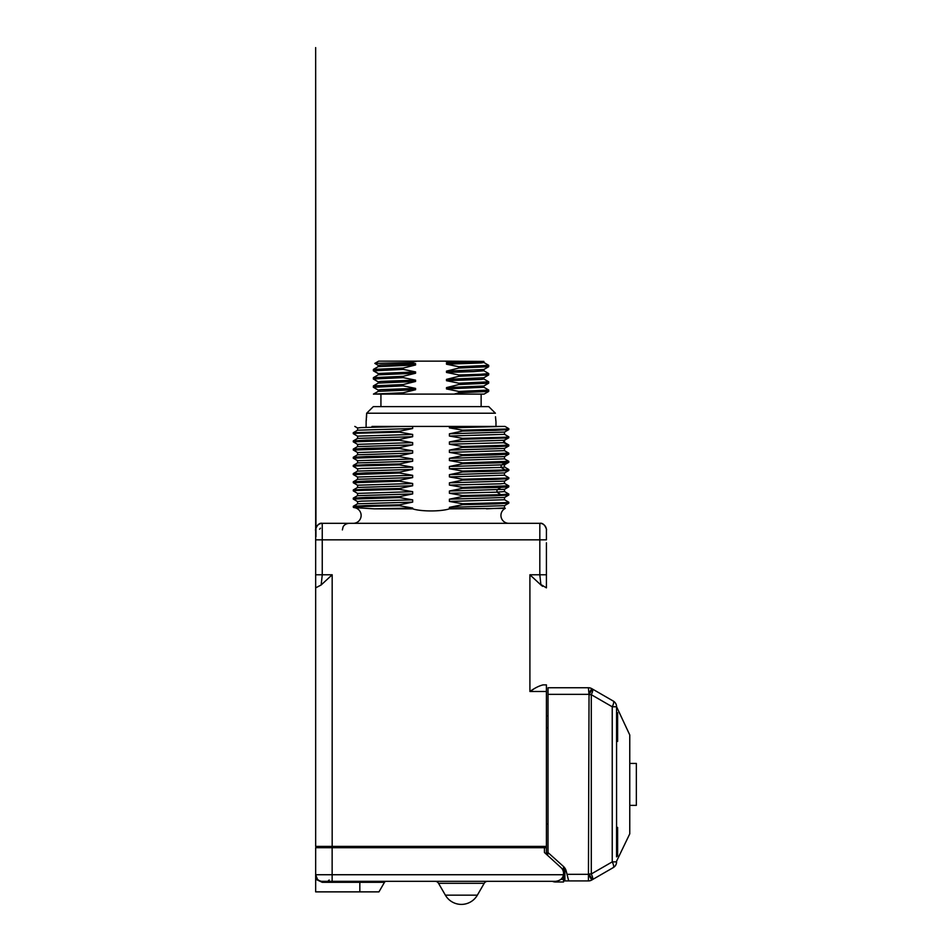 <?xml version="1.0" encoding="UTF-8"?>
<svg xmlns="http://www.w3.org/2000/svg" width="952" height="952" viewBox="0 0 952 952"><rect width="100%" height="100%" fill="white"/><g stroke="black" fill="none" stroke-linecap="round" stroke-linejoin="round"><path stroke-width="1.43" d="M544.972 852.98L546.412 854.289L547.709 854.289L547.709 852.98L546.412 852.98M546.412 542.795L546.412 586.646M546.412 583.885L546.412 575.103M546.412 576.198L546.412 575.008M315.659 846.387L315.659 587.86L315.659 846.387L332.177 846.387L332.177 574.77L321.157 584.98L322.252 574.77L322.252 539.832L539.82 539.832L539.82 574.77L546.412 574.77L546.412 569.796M546.412 567.868L546.412 564.667M546.412 530.859L546.412 538.511M546.412 691.473L529.907 691.473C534.762 688.022 539.153 685.821 543.104 684.881L546.412 684.881L546.412 846.387L332.177 846.387L332.177 847.697M317.444 879.243L315.659 874.733L315.659 879.22L322.252 882.314L322.252 881.326L332.141 881.326L322.252 881.326A6.593 6.593 0 0 1 315.659 874.733L315.659 847.697L546.412 847.697L546.412 846.387M315.659 569.796L315.659 567.808L315.659 569.796M321.157 584.98L315.659 587.86L315.659 529.919A6.593 6.593 0 0 1 322.252 523.326L539.82 523.326L539.82 539.832L546.412 539.832M315.659 571.462L315.659 580.006M315.659 538.594L315.659 539.832L322.252 539.832L322.252 523.326C317.337 522.172 314.791 531.026 315.659 529.919A6.593 6.593 -45 0 1 315.683 529.419M315.659 564.667L315.659 567.88M315.659 574.77L332.177 574.77M533.893 688.986L531.918 690.212M508.832 523.326A7.89 7.89 0 0 1 505.298 508.38L449.415 508.844C441.014 511.629 421.117 511.64 412.656 508.844L374.291 508.844L353.823 507.571A7.89 7.89 0 0 1 361.129 515.722A7.89 7.89 0 0 1 353.252 523.326M412.656 508.844L412.656 508.023L399.519 505.738L399.519 504.834L412.656 502.109L412.656 499.848L399.519 497.563L353.252 499.062L353.275 498.122L366.449 497.384L399.519 496.658L412.656 493.933L412.656 491.672L399.519 489.387L399.519 488.483L412.656 485.758L412.656 483.497L399.519 481.212L399.519 480.308L412.656 477.583L412.656 475.322L399.519 473.037L399.519 472.132L412.656 469.407L412.656 467.146L399.519 464.862L399.519 463.957L412.656 461.232L412.656 458.971L399.519 456.686L399.519 455.782L412.656 453.057L412.656 450.796L399.519 448.511L399.519 447.607L412.656 444.882L412.656 442.62L399.519 440.336L399.519 439.431L412.656 436.706L412.656 434.445L399.519 432.16L399.519 431.256L412.656 428.531L412.656 426.413L449.415 426.413L449.415 427.876L462.553 430.161L505.619 429.043L508.832 428.662L504.953 426.401M508.832 428.662L508.796 429.614L495.611 430.34L462.553 431.077L462.553 430.161M462.553 431.077L449.415 433.791L449.415 436.052L462.553 438.337L505.619 437.218L508.832 436.837L504.465 434.302M508.832 436.837L508.796 437.789L503.644 440.443L503.644 442.716L504.5 442.513L504.489 440.252L449.415 441.966L462.553 439.253L462.553 438.337M449.415 441.966L449.415 444.227L462.553 446.512L462.553 447.428L449.415 450.141L449.415 452.402L462.553 454.687L508.713 453.116M508.832 453.188L508.796 454.14L495.587 454.866L462.553 455.603L462.553 454.687M462.553 455.603L449.415 458.317L449.415 460.578L462.553 462.862L508.737 461.303M504.489 464.79L449.415 466.492L462.553 463.779L462.553 462.862M449.415 466.492L449.415 468.753L462.553 471.038L462.553 471.954L449.415 474.667L449.415 476.928L462.553 479.213L505.619 478.094L508.832 477.714L504.465 475.179M508.832 477.714L508.796 478.666L495.599 479.392L462.553 480.129L462.553 479.213M462.553 480.129L449.415 482.842L449.415 485.103L462.553 487.388L508.701 485.817M504.465 489.34L449.415 491.018L462.553 488.305L462.553 487.388M449.415 491.018L449.415 493.279L462.553 495.564L462.553 496.48L449.415 499.193L449.415 501.454L462.553 503.739L505.619 502.62L508.832 502.239L504.465 499.705M508.832 502.239L508.796 503.192L495.611 503.917L462.553 504.655L462.553 503.739M462.553 504.655L449.415 507.368L449.415 508.844M399.519 496.658L399.519 497.563M449.415 426.413L503.192 426.413L449.415 427.876M412.656 428.531L357.619 430.209L353.275 432.72L399.519 431.256M372.018 426.413L405.385 426.413L360.927 427.591L357.583 427.983L357.583 430.245M405.385 426.413L412.656 426.413M449.415 436.052L504.5 434.338L504.489 432.077L449.415 433.791M412.656 436.706L357.595 438.396L357.583 436.159L412.656 434.445M503.192 426.413L504.953 426.413L503.192 426.413M563.548 872.08L564.881 872.08M546.412 823.956L548.007 823.956M548.007 715.821L546.412 715.821M563.548 873.817L563.548 881.992L555.599 881.992A7.89 7.89 0 0 1 552.422 881.326L539.82 881.326M563.548 866.534L563.548 873.008L564.881 873.008M563.548 879.374L560.847 879.374M563.548 868.831L562.096 868.831M548.459 852.98L547.709 852.98L547.709 855.479M563.548 881.992L555.599 881.992M399.519 432.16L356.464 433.279L353.252 433.66L357.619 436.195M399.519 440.336L353.252 441.835L353.287 440.883L366.472 440.157L399.519 439.431M449.415 444.227L503.644 442.716L508.773 444.965M399.519 448.511L353.359 450.082M353.252 450.01L353.287 449.058L366.496 448.332L399.519 447.607M399.519 456.686L353.252 458.186L353.275 457.246L366.437 456.508L399.519 455.782M399.519 464.862L356.464 465.98L353.252 466.361L357.607 468.896M353.252 466.361L353.275 465.421L366.437 464.683L399.519 463.957M399.519 473.037L353.37 474.608M353.252 474.536L353.275 473.596L366.437 472.858L399.519 472.132M399.519 481.212L353.335 482.771M353.252 482.712L353.287 481.76L366.484 481.034L399.519 480.308M399.519 489.387L356.464 490.506L353.252 490.887L357.619 493.422M353.252 490.887L353.275 489.947L366.413 489.209L399.519 488.483M399.519 505.738C363.307 506.345 348.61 506.94 355.453 507.547M399.519 504.834L366.472 505.56L353.287 506.285L353.323 507.297M508.832 485.889L508.796 486.841L504.477 489.328L504.489 491.565L496.992 492.16L500.883 494.659L462.553 495.564M500.883 494.659L508.832 494.064L508.796 495.016L495.647 495.742L462.553 496.48M508.832 494.064L504.477 491.529M462.553 488.305L500.883 487.388L496.992 489.899L496.992 492.16L449.415 493.279M508.796 486.841L500.883 487.388M504.489 464.778L504.5 467.039L501.133 467.432L505.262 469.931L462.553 471.038M505.262 469.931L508.832 469.538L508.808 470.478L495.659 471.216L462.553 471.954M508.832 469.538L504.465 467.004M462.553 463.779L505.262 462.672L501.133 465.171L501.133 467.432L449.415 468.753M508.832 461.363L508.796 462.303L505.262 462.672M507.94 445.215L462.553 446.512M508.832 445.012L508.796 445.964L495.623 446.69L462.553 447.428M462.553 439.253L507.94 437.944M412.656 450.796L357.607 452.545M412.656 442.62L357.595 444.358L353.287 441.859M504.5 448.428L449.415 450.141M449.415 460.578L504.5 458.864L504.489 456.603L449.415 458.317M412.656 458.971L357.583 460.685L353.275 458.221M412.656 444.882L357.595 446.583L357.595 444.334M412.656 453.057L357.583 454.77L357.607 452.509M508.784 453.164L504.453 450.653L449.415 452.402M412.656 461.232L357.619 462.91L353.275 465.421M412.656 485.758L357.583 487.46L357.595 485.211L353.287 482.747M412.656 469.407L357.619 471.085L353.275 473.596M504.489 475.191L449.415 476.928M412.656 477.583L357.583 479.284L357.595 477.071M504.465 481.129L504.5 483.39L500.538 483.818L449.415 485.103M412.656 467.146L361.534 468.432L357.583 468.86L357.583 471.121M412.656 475.322L357.583 477.035M504.489 475.215L504.489 472.954L449.415 474.667M504.5 481.129L449.415 482.842M412.656 483.497L357.583 485.211M412.656 491.672L357.583 493.386L357.583 495.647L412.656 493.933M449.415 501.454L504.5 499.74L504.489 497.479L449.415 499.193M412.656 499.848L361.522 501.133L357.583 501.561L357.595 503.822M504.477 505.679L449.415 507.368M412.656 508.023L374.291 508.844M412.656 502.109L357.619 503.786L353.275 506.297M504.489 505.655L504.5 507.916L486.508 508.844M546.412 529.859L546.412 529.919A6.593 6.593 0 0 0 539.82 523.326L539.82 523.326C544.746 522.172 547.293 531.038 546.412 529.919L546.412 539.403M539.82 574.77L540.914 584.98L529.907 574.77L539.82 574.77M546.412 587.86L539.403 583.612M541.224 585.254L542.64 586.337M530.288 575.139L532.382 577.09M320.955 847.697L320.955 846.387M563.441 874.733L332.141 874.733L332.141 881.326L555.647 881.326C560.252 880.671 562.846 878.47 563.441 874.733A7.913 7.913 0 0 0 560.978 867.569L544.437 852.492C546.983 854.813 546.983 854.813 544.437 852.492L544.437 847.697M487.626 881.326A3.951 3.951 0 0 0 484.211 883.301L438.527 883.301A3.951 3.951 0 0 0 435.1 881.326A3.951 3.951 0 0 1 438.527 883.301L445.381 895.166L438.527 883.301M477.357 895.166L484.211 883.301L477.357 895.166L445.381 895.166A18.457 18.457 0 0 0 477.357 895.166A18.457 18.457 0 0 1 445.381 895.166M315.659 882.778L315.659 879.351A1.975 1.975 0 0 1 315.659 879.351L315.659 891.869L315.659 874.733L332.141 874.733L332.141 847.697M315.659 891.869L378.955 891.869L384.477 882.314L322.252 882.314M386.191 881.326A1.975 1.975 0 0 0 384.477 882.314L378.955 891.869M563.548 880.921L568.701 880.921L566.178 870.997A9.234 9.234 0 0 0 563.405 866.403L548.007 852.564L548.007 687.749L588.431 687.749A6.593 6.593 0 0 1 591.727 688.629L613.278 701.065A6.593 6.593 0 0 1 616.575 706.777L616.575 856.859M616.575 861.203L629.76 833.845L629.76 734.956L616.575 706.777L612.231 706.777A6.593 1.987 -60 0 0 613.278 701.065M616.575 826.657L616.575 828.288L617.61 827.383L617.61 856.134L616.575 855.229M616.575 828.288L616.575 742.143M616.575 711.941L616.575 713.572L617.61 712.667L617.61 741.418L616.575 740.513M616.575 707.586L616.575 713.572M568.701 880.921L588.431 880.921L589.038 694.686L591.287 694.686L612.231 706.777L612.231 861.881L616.575 861.881A6.593 6.593 0 0 1 613.278 867.593A6.593 1.987 -120 0 0 612.231 861.881L591.287 873.972L591.287 694.686C592.763 691.628 593.12 689.724 592.334 688.974L589.038 694.686L588.443 688.07M613.278 867.593L592.334 879.684C593.12 878.946 592.763 877.042 591.287 873.972L589.038 873.972L592.334 879.684L591.727 880.041A6.593 6.593 0 0 1 588.431 880.921L588.443 880.588M564.881 868.105L564.881 880.921M629.76 763.433L636.352 763.433L636.352 805.368L629.76 805.368M495.921 421.367L495.504 416.738M495.587 418.011L495.647 418.713M495.754 419.844L495.897 421.117M495.98 426.413L495.98 421.784M366.103 426.413L366.151 421.367M366.187 421.093L366.377 419.356M366.508 417.678L366.663 414.06M495.409 413.227L488.757 406.623L495.409 413.227L366.663 413.227L366.103 421.784M373.327 406.623L366.663 413.227L373.327 406.623L488.757 406.623M403.196 392.783L373.446 394.104L403.196 394.104L403.196 392.783L415.584 389.713L415.584 388.392L403.196 385.857L403.196 384.537L415.584 381.466L415.584 380.145L403.196 377.623L403.196 376.302L415.584 373.232L415.584 371.911L403.196 369.376L403.196 368.055L415.584 364.985L415.584 363.664L409.55 362.617L417.345 361.141L378.694 361.141L374.814 363.378L378.253 365.401M483.771 394.104L403.196 394.104M409.55 362.617L374.814 363.378M483.259 361.415L444.739 361.141L450.201 362.105L446.488 362.89L483.259 361.415L450.201 362.105M488.685 366.71L458.876 368.055L446.488 371.125L483.83 369.519L488.685 366.71L488.733 365.342L458.876 366.734L446.488 364.211L481.224 362.95L483.878 362.533L483.878 361.415M378.206 374.898L378.301 373.493L415.584 371.911M373.41 370.84L403.196 369.376M378.206 366.663L378.206 365.342L380.859 364.925L415.584 363.664M446.488 371.125L446.488 372.446L473.513 371.613L483.878 370.78L483.878 369.459M378.242 366.615L415.584 364.985M403.196 376.302L373.398 377.647L378.301 374.814L415.584 373.232M446.488 362.89L446.488 364.211M403.196 368.055L373.398 369.412L373.351 370.78M483.83 370.721L488.733 373.577L480.712 374.279L458.876 374.981L446.488 372.446M483.83 362.486L488.733 365.342M444.739 361.141L417.345 361.141M458.876 368.055L458.876 366.734M458.876 391.462L488.733 390.058L488.685 391.439L458.876 392.783L458.876 391.462L446.488 388.928L446.488 387.619L458.876 384.537L458.876 383.216L446.488 380.693L446.488 379.372L458.876 376.302L458.876 374.981M458.876 392.783L454.175 394.104M483.818 378.967L488.733 381.823L458.876 383.216M458.876 384.537L488.685 383.192L488.733 381.823M458.876 376.302L488.685 374.945L488.733 373.577M446.488 387.619L483.83 386L488.685 383.192M373.41 387.321L403.196 385.857M378.206 391.379L378.206 390.058L380.859 389.642L415.584 388.392M378.253 381.883L373.351 379.015L403.196 377.623M378.206 383.144L378.206 381.823L380.859 381.407L415.584 380.145M446.488 379.372L483.83 377.754L488.685 374.945M373.446 394.104L378.253 391.332L415.584 389.713M446.488 388.928L483.878 387.25M378.23 383.097L415.584 381.466M446.488 380.693L481.212 379.432L483.878 379.015L483.878 377.706M373.398 377.647L373.351 379.015M403.196 384.537L373.398 385.893L373.351 387.262M529.907 691.473L529.907 574.77M548.007 727.709L546.412 727.709M359.832 891.869L359.832 881.326M567.023 874.329L588.431 874.329L591.727 880.041M548.007 694.341L588.431 694.341L591.727 688.629M373.458 377.623L378.301 374.814L378.301 373.493L373.458 370.697M315.659 529.871L315.659 537.214M322.252 523.326C318.254 523.719 316.064 525.92 315.659 529.919C314.791 531.026 317.349 522.16 322.252 523.326L322.252 523.326C323.656 523.326 321.288 523.326 322.252 523.326C323.656 523.326 321.288 523.326 322.252 523.326C323.656 523.326 321.288 523.326 322.252 523.326L322.252 523.326C321.609 523.326 321.609 523.326 322.252 523.326C316.457 522.517 314.862 532.18 315.659 529.919L315.647 47.6L315.957 536.738M508.761 429.602L504.453 432.101M354.81 426.413L357.607 428.019M504.429 440.288L508.761 437.777M353.287 440.895L357.619 438.384M508.796 444.977L504.465 442.478M353.252 433.66L353.252 432.755M357.631 452.545L353.287 450.034M508.784 445.952L504.453 448.452L504.465 450.689M508.796 454.128L504.465 456.639M504.465 464.802L508.808 462.303M357.583 462.946L357.583 460.685M353.287 449.07L357.619 446.559M353.287 457.257L357.631 454.747M504.465 458.828L508.796 461.339M353.287 489.947L357.619 487.448M353.287 481.772L357.631 479.272M504.453 483.354L508.784 485.865M357.631 477.071L353.287 474.56M508.796 470.478L504.465 472.977M508.784 478.654L504.453 481.153M508.808 495.004L504.465 497.515M357.631 501.597L353.287 499.098M508.796 503.18L504.465 505.69M353.275 498.122L357.619 495.611M505.31 508.368L504.465 507.88M546.329 528.848L545.008 525.849M546.412 529.919C547.281 530.871 544.663 522.172 539.82 523.326C544.711 522.22 547.281 530.895 546.412 529.919L546.412 529.919M546.412 574.77L546.412 587.717M315.659 578.649L315.659 587.717M315.659 530.133L315.659 537.011M546.412 577.519L546.412 587.324M320.503 528.17L319.563 529.193M342.375 529.919L343.053 527.015C343.006 527.027 344.16 523.85 348.967 523.326M329.178 880.005L327.857 881.326M546.412 854.289L546.412 847.697M320.693 881.135L319.217 880.576M316.849 878.494L316.469 877.887M481.141 406.623L481.141 394.104M380.931 406.623L380.931 394.104M378.253 366.603L373.398 369.412M484.068 394.104L488.685 391.439M373.398 370.828L378.253 373.636M373.398 387.309L378.253 390.118M483.878 387.262L483.878 385.941M488.673 390.011L483.818 387.202M378.253 383.085L373.398 385.893"/></g></svg>
